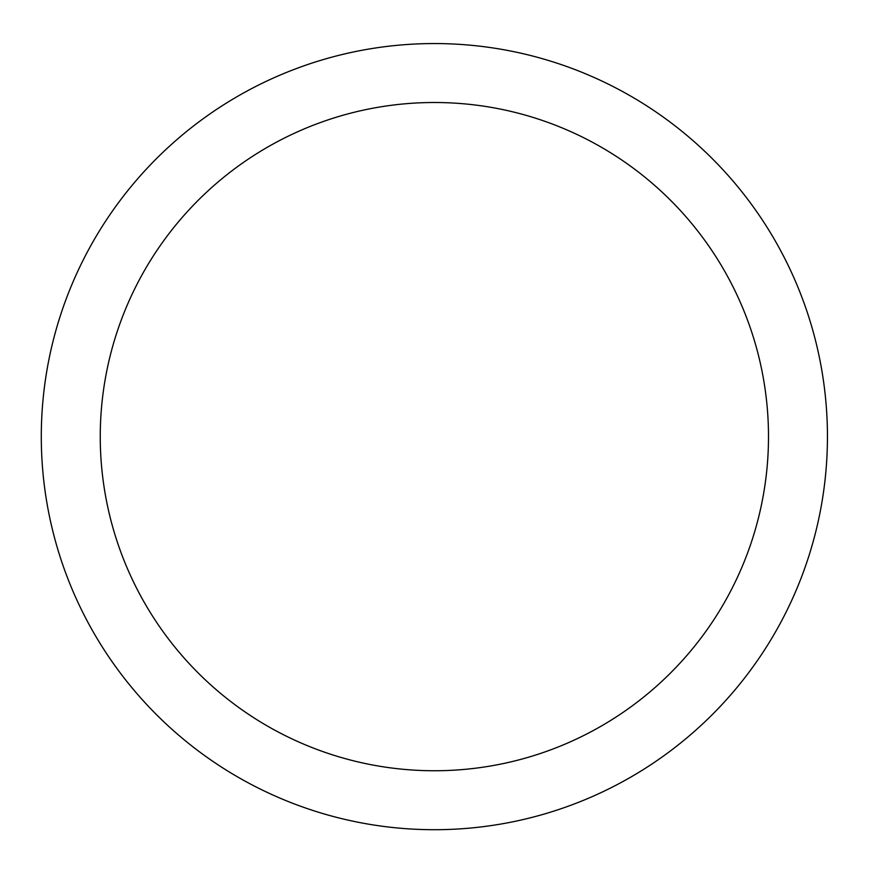 <?xml version="1.0" encoding="UTF-8"?>
<svg xmlns="http://www.w3.org/2000/svg" width="871" height="871" viewBox="0 0 871 871"><rect width="100%" height="100%" fill="white"/><g stroke="black" fill="none" stroke-linecap="round" stroke-linejoin="round"><path stroke-width="1.31" d="M89.408 248.181A393.082 393.082 0 0 1 622.819 91.673A393.082 393.082 0 0 1 779.327 625.084A393.082 393.082 0 0 1 245.916 781.592A393.082 393.082 0 0 1 89.408 248.181M141.156 276.445A334.116 334.116 0 0 1 594.555 143.41A334.116 334.116 0 0 1 727.59 596.82A334.116 334.116 0 0 1 274.18 729.844A334.116 334.116 0 0 1 141.156 276.445"/></g></svg>
